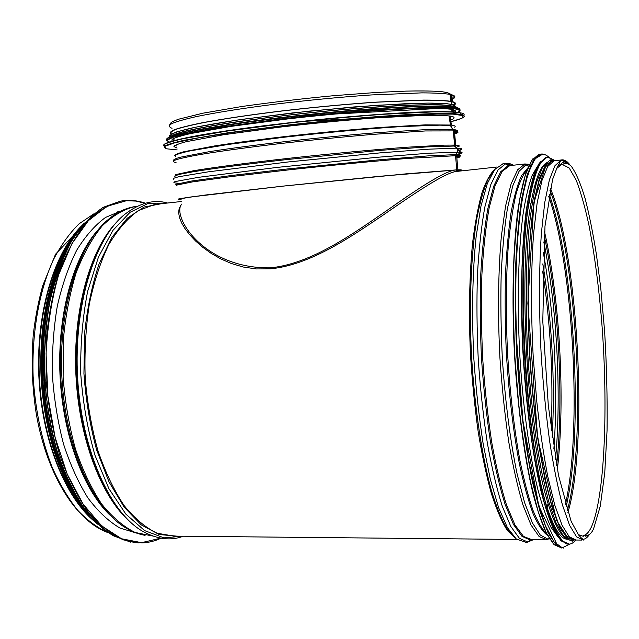 <?xml version="1.0" encoding="UTF-8"?>
<svg xmlns="http://www.w3.org/2000/svg" width="639" height="639" viewBox="0 0 639 639"><rect width="100%" height="100%" fill="white"/><g stroke="black" fill="none" stroke-linecap="round" stroke-linejoin="round"><path stroke-width="0.96" d="M459.928 171.068L457.197 169.966C447.827 169.008 420.606 186.74 386.994 210.439C353.471 233.371 312.255 263.524 270.569 267.845C203.458 268.955 171.452 216.022 181.652 204.113M181.069 205.007L179.16 208.434L178.632 212.619L179.455 217.476L181.612 222.867L185.038 228.682L189.719 234.785L195.606 241.023L202.691 247.245L210.998 253.236L220.527 258.771L231.294 263.492L243.307 267.03L256.463 268.939L270.545 268.827C310.522 264.834 350.292 237.261 383.041 215.143C415.861 192.443 443.378 173.872 455.567 171.54L458.019 171.276M456.709 156.483C460.384 156.635 460.431 157.154 456.845 158.033M456.837 157.921C459.465 157.218 459.425 156.779 456.717 156.603M581.809 540.083L576.194 540.027L569.309 536.832L562.048 525.226L554.748 505.034L547.799 476.654C543.462 453.994 539.747 428.561 536.648 400.349L533.198 356.514C530.841 311.712 531.033 268.62 533.597 233.507L537.119 203.122L541.92 180.605L547.679 166.507L554.037 160.78L555.363 160.605M88.462 515.082C62.095 488.875 41.886 434.44 39.298 375.9C36.727 317.351 52.007 261.599 75.769 233.179M95.786 522.454C65.905 499.187 41.671 440.479 38.843 375.924C35.976 311.369 54.874 251.055 82.351 225.192M119.533 211.189L120.539 211.245M135.34 532.63L134.254 532.798M136.73 533.142L119.932 528.046C108.718 521.448 98.055 511.424 87.95 497.997C78.413 482.693 70.274 464.721 63.533 444.073C57.822 422.259 54.115 399.367 52.414 375.405C51.959 351.394 53.588 328.286 57.31 306.081C62.143 284.954 68.597 266.351 76.672 250.28C85.466 235.999 95.115 225.04 105.611 217.388L121.769 210.646M537.695 165.9L532.087 175.573C528.605 185.206 525.585 198.17 523.029 214.464C518.397 249.585 517.015 299.547 519.619 351.921C522.598 404.295 529.324 454.193 537.742 489.035C542.064 505.177 546.481 517.925 551.018 527.287L557.679 536.48M547.176 507.622C554.484 529.619 561.489 540.131 568.191 539.164M547.423 162.442C540.698 164.91 535.107 179.2 530.666 205.319C517.822 274.882 527.479 440.207 548.086 503.5C554.916 525.777 561.569 537.631 568.047 539.052M551.944 161.731L551.114 161.883L544.74 167.514L538.957 181.348L534.108 203.418L530.522 233.219C527.878 267.661 527.566 310.003 529.787 354.198C531.712 383.624 534.436 411.588 537.966 438.114C541.864 463.043 546.177 484.418 550.922 502.238L558.198 522.934L565.475 535.242L572.416 539.252M560.906 161.18L561.186 160.78C563.662 160.181 566.162 161.284 568.686 164.071L562.44 160.613M582.113 538.613L583.295 539.308C585.444 538.989 587.473 537.407 589.374 534.563M176.556 185.054L175.781 184.304L191.812 180.989L230.998 175.565L287.814 168.92L380.828 159.646L429.017 155.82L455.775 154.63L455.527 155.62L457.46 152.018L455.775 154.63L458.187 154.702C460.879 154.878 461.134 155.301 458.954 155.972M173.417 179.208C172.45 178.648 174.447 177.786 179.407 176.62L208.474 171.811L287.949 161.987L380.517 152.833L428.793 149.175L456.31 148.168L457.548 148.743L457.46 152.018L457.548 148.743L455.008 146.019L457.125 148.184C461.286 148.328 462.668 148.751 461.27 149.454M175.11 175.733L175.629 174.623L193.769 170.693C214.281 167.29 249.506 162.681 290.585 158.121C332.016 153.584 375.117 149.566 407.299 147.202L444.385 145.133L454.585 145.101L455.008 146.019L453.307 130.787L454.585 145.101L455.695 145.157C459.521 145.412 460.272 145.972 457.939 146.85M173.648 160.764C172.881 159.902 175.038 158.728 180.134 157.258L209.408 151.651C230.871 148.296 257.174 144.829 288.317 141.243C320.043 137.72 350.372 134.813 379.31 132.505L426.333 129.589L452.739 129.517L453.307 130.787L450.631 125.563L452.915 129.533C457.316 129.949 458.65 130.668 456.901 131.706M174.727 155.636C174.974 154.614 178.041 153.312 183.92 151.731L214.696 145.924C236.446 142.537 262.477 139.118 292.806 135.66C323.582 132.281 352.792 129.541 380.421 127.425L425.27 124.861L450.447 125.036L450.631 125.563L449.033 115.891L450.447 125.036L451.446 125.148C454.856 125.611 455.934 126.306 454.688 127.233M447.1 92.647L449.912 93.765L450.048 94.364L449.912 93.757L447.1 92.647M171.38 133.99C169.958 132.736 171.532 131.163 176.084 129.286C182.434 127.233 191.804 124.972 204.192 122.488C225.311 118.582 251.582 114.708 282.989 110.874C315.059 107.168 345.827 104.293 375.301 102.248L423.178 100.187C435.127 100.187 444.049 100.579 449.944 101.369L451.086 101.601C455 102.496 455.783 103.694 453.426 105.203M170.98 134.214C169.207 132.984 170.461 131.434 174.743 129.557C180.853 127.52 190.047 125.244 202.331 122.752C222.803 118.902 250.272 114.796 281.424 110.994C313.837 107.224 345.004 104.293 374.933 102.2L423.545 100.083C435.67 100.075 444.712 100.475 450.663 101.274L450.048 94.364L450.663 101.274L451.789 101.497C455.879 102.44 456.573 103.702 453.866 105.299M181.101 199.424L178.201 199.248L190.494 197.02L283.652 186.069L405.941 173.856L456.805 169.862L455.527 155.62L456.805 169.862L457.899 169.822C462.021 169.718 462.5 169.974 459.337 170.605M181.109 199.48L180.398 199.496C177.338 199.496 177.378 199.168 180.517 198.521L205.415 195.023L283.492 186.069L379.023 176.348L457.197 169.902C462.005 169.782 461.797 170.166 456.589 171.052M451.557 98.917L452.524 100.035L451.773 101.313M177.083 148.08L173.928 146.579C174.735 145.269 178.848 143.631 186.253 141.682L223.498 134.749L280.361 127.081C313.246 123.271 344.94 120.22 375.444 117.919L424.424 115.363C436.405 115.204 445.103 115.451 450.527 116.106C455.232 116.961 455.272 118.255 450.647 120.004M176.715 145.988L174.591 145.628M171.851 141.211L172.147 139.254C175.102 137.649 181.149 135.772 190.286 133.623L231.11 126.362L288.604 118.806C330.651 114.038 374.119 110.403 406.045 108.926L426.908 108.295C438.25 108.271 446.541 108.63 451.781 109.373C455.056 110.028 456.126 110.89 455 111.977M226.15 124.996C274.227 117.336 350.26 109.493 398.792 107.168M454.656 110.251L451.989 111.721M171.476 136.219C175.997 131.299 231.422 121.266 302.327 113.606C373.208 105.922 438.146 102.983 451.485 106.058L454.617 107.136M453.339 109.74L451.877 110.435M452.484 104.812L454.768 105.914M451.198 94.907C454.864 96.01 455.112 97.432 451.949 99.173C455.112 97.432 454.864 96.01 451.198 94.907M515.354 538.214L507.342 530.482C501.895 521.895 496.591 509.658 491.439 493.779C486.471 475.919 482.054 455.248 478.188 431.748C474.745 407.035 472.173 381.243 470.48 354.373C468.643 314.053 469.417 275.329 472.58 242.964C475.089 222.715 478.284 205.766 482.157 192.107C486.335 180.549 490.848 172.634 495.712 168.361M516.855 539.452L174.183 536.137L157.226 533.245C145.764 527.846 134.725 518.612 124.11 505.561C114.014 490.377 105.283 472.077 97.919 450.647C91.601 427.818 87.359 403.632 85.203 378.096C84.372 352.424 85.754 327.687 89.348 303.876C94.133 281.256 100.642 261.447 108.862 244.457C117.832 229.473 127.672 218.187 138.383 210.59L154.806 204.416L158.823 203.977M542.607 271.08C550.578 323.733 553.446 376.802 551.185 430.287M583.279 536.305L578.303 534.627M557.879 166.076L561.513 163.72M546.904 534.044C542.303 529.643 537.655 521.728 532.966 510.297C528.341 496.862 524.004 480.272 519.938 460.551C514.068 428.314 509.93 392.306 507.526 352.528C505.705 312.751 506 276.671 508.42 244.298C510.353 224.449 512.901 207.691 516.056 194.032C519.475 182.339 523.229 174.112 527.311 169.351M547.679 535.514C542.926 532.119 538.102 524.938 533.198 513.98C528.341 500.832 523.764 484.234 519.467 464.186C513.349 432.012 508.74 393.161 506.336 352.584C505.153 325.531 504.874 299.563 505.481 274.682C506.591 251.031 508.468 230.248 511.112 212.316C514.123 196.381 517.622 184.12 521.6 175.533L527.918 167.833M530.043 166.835L530.578 166.699M549.652 538.909L547.823 539.092L540.267 535.011L532.399 522.894L524.595 502.629L517.263 474.657C510.393 442.004 505.122 401.228 502.318 357.984C500.92 329.069 500.545 301.288 501.184 274.642C502.398 249.378 504.475 227.34 507.414 208.538L512.718 185.973L519.02 171.364L525.953 164.742L529.507 164.311M531.017 164.67L531.432 164.822M549.109 538.014L546.864 539.739L539.14 536.576L531.057 525.066L522.998 505.066C517.766 487.653 513.013 466.59 508.748 441.869C504.906 415.502 501.966 387.585 499.938 358.12C497.645 313.781 498.196 271.12 501.351 236.31L505.537 206.173L511.12 183.792L517.71 169.734L524.915 163.959L529.491 164.343M545.131 539.723L531.64 539.596L523.485 536.441L514.986 524.986L506.543 505.09C501.072 487.765 496.136 466.813 491.718 442.236C487.749 416.013 484.753 388.248 482.717 358.95C481.319 329.532 481.055 301.32 481.91 274.291C483.396 248.723 485.816 226.541 489.17 207.755L495.153 185.446L502.158 171.412L509.794 165.613L511.695 165.405M532.311 539.604L530.122 539.979L521.975 536.337L513.508 524.531L505.122 504.435C499.698 487.062 494.81 466.151 490.44 441.693C486.519 415.638 483.547 388.073 481.526 359.014C480.145 329.852 479.873 301.848 480.704 274.994C482.157 249.569 484.538 227.444 487.845 208.618L493.747 186.149L500.68 171.779L508.253 165.517L512.326 165.341L506.272 164.175M533.581 539.612L527.758 541.992L519.451 538.373L510.825 526.504L502.27 506.24C496.743 488.707 491.758 467.572 487.309 442.851C483.316 416.508 480.296 388.632 478.252 359.238C476.854 329.74 476.59 301.408 477.461 274.259C478.962 248.555 481.415 226.19 484.801 207.188L490.848 184.511L497.941 170.038L505.665 163.768L509.61 163.568L513.564 165.205M531.281 539.628L527.758 541.992C526.512 542.799 525.522 542.759 524.771 541.872L516.28 539.004L507.422 527.686L498.628 507.717L490.377 479.498L483.196 444.105C479.082 417.475 475.975 389.255 473.898 359.445C471.598 314.596 472.461 271.455 476.175 236.326L480.999 205.974L487.325 183.529L494.698 169.551L502.701 163.983C503.34 163.073 504.331 163.001 505.665 163.768L508.253 165.517L509.794 165.613L524.915 163.959L528.509 166.452M506.064 164.031L506.519 164.135M514.547 537.455L506.759 528.525C501.495 519.331 496.399 506.743 491.463 490.76C481.862 456.206 474.434 406.524 471.47 354.325C468.954 302.111 471.159 252.293 477.053 217.34C480.264 201.125 483.995 188.249 488.236 178.712L494.993 169.191M554.037 160.78L561.098 160.006L557.168 167.386L552.583 179.415L544.979 226.19L542.791 321.225L548.326 405.829L558.486 475.344L571.082 521.2L578.575 534.971L583.295 540.099L576.626 536.896L569.565 525.266L562.448 505.018C557.783 487.389 553.502 466.047 549.604 440.998C546.057 414.28 543.278 385.988 541.265 356.131C538.893 311.209 538.996 268.013 541.417 232.828L544.771 202.387L549.388 179.839L554.94 165.725L561.098 160.006C564.053 159.311 567.033 160.988 570.044 165.03M562.16 164.383L569.221 168.033L576.226 180.23C580.763 192.091 584.989 207.004 588.902 224.96C594.526 254.018 598.823 286.647 601.802 322.855C608.264 406.069 604.965 496.894 591.347 527.095C588.902 532.239 586.211 535.051 583.271 535.522L586.906 535.554C589.597 535.019 591.834 532.75 593.607 528.741L600.293 506.112L604.782 472.445L607.05 430.55C607.457 398.44 606.651 365.364 604.622 331.306L600.756 288.013L596.403 254.402C593.032 233.307 589.246 214.6 585.052 198.266C580.667 183.665 576.074 172.985 571.274 166.22C568.51 163.728 566.474 162.825 565.172 163.52L561.601 164.495L556.593 168.536M550.347 188.337C578.239 254.298 588.631 442.883 567.919 512.566M549.931 190.31C577.057 257.749 587.065 439.576 567.28 510.625M526.48 165.094L529.188 164.974L525.897 164.574M530.697 165.349L531.113 165.501M549.173 194.176C574.629 264.905 583.862 432.715 566.106 506.815M548.757 196.469C573.439 268.013 582.321 429.751 565.435 504.546M544.516 231.709C559.924 299.084 565.443 400.286 557.36 469.553M544.212 235.695C558.702 301.792 563.933 397.73 556.625 465.583M543.797 241.973C556.849 305.905 561.641 393.84 555.531 459.329M506.983 164.654L509.555 165.677M543.238 252.301C554.261 311.696 558.422 388.36 553.853 449.025M542.799 263.891C551.792 317.471 555.339 382.889 552.16 437.459M110.851 515.961C83.885 491.159 62.678 435.359 59.994 374.829C57.302 314.3 73.429 257.126 97.887 230.064M104.86 509.347C80.969 482.229 63.085 430.199 60.601 374.797C58.165 319.388 71.328 266.231 92.551 237.173M145.101 535.338C138.631 534.228 132.273 531.792 126.043 528.022C94.109 509.762 66.025 449.089 61.999 379.191C57.861 309.316 78.581 243.906 108.031 219.696C116.466 212.468 125.404 208.106 134.829 206.597L137.081 206.301M152.425 535.969L135.141 532.471C123.487 526.712 112.32 517.223 101.633 504.003C91.497 488.707 82.774 470.408 75.474 449.097C69.236 426.453 65.122 402.53 63.125 377.345L63.325 339.932C65.585 315.506 69.891 293.037 76.233 272.526C83.573 253.659 92.224 238.115 102.192 225.894C112.64 215.798 123.519 209.368 134.829 206.597L136.954 206.365M129.086 520.889C101.162 496.375 78.717 437.891 75.881 374.039C73.014 310.179 90.083 250.28 115.499 223.418M121.833 513.125C97.503 485.544 79.1 431.597 76.504 374.007C73.948 316.417 87.423 261.327 109.021 231.781M183.257 536.225C170.917 540.977 157.466 539.372 142.896 531.416C110.619 513.492 81.832 450.95 77.662 378.528C73.373 306.113 94.572 238.666 124.397 214.64C139.398 202.994 153.783 199.12 167.562 203.018M182.682 536.217L163.943 537.854L144.646 530.618L125.891 514.147L108.934 488.715L95.043 455.431C87.647 429.911 82.878 402.69 80.738 373.775C80.282 344.804 82.591 317.327 87.647 291.336L98.446 257.086L112.959 230.352L130.029 212.3L148.456 203.298L167.138 203.066M176.875 536.161L159.175 534.508L141.315 524.923L124.246 507.254L109.021 481.926L96.665 449.984C90.115 425.917 85.882 400.461 83.941 373.591L84.532 333.885C87.239 308.118 92.112 284.738 99.157 263.747L111.969 237.277L127.265 218.218L144.063 207.044L161.419 203.689M108.167 532.622C97.663 527.99 87.479 520.521 77.623 510.202C68.125 498.292 59.611 483.915 52.071 467.061C41.527 439.76 35.209 409.463 33.124 376.187C31.654 332.472 39.33 290.226 53.596 259.322C61.208 244.849 69.691 233.019 79.06 223.826L93.725 213.945M160.653 538.198L141.554 542.671L121.554 538.765L101.689 525.929L83.15 504.163L67.223 474.17L55.146 437.475L47.893 396.324L46.072 353.519C47.59 325.091 51.791 298.812 58.676 274.674L71.903 243.699L88.398 220.655L106.945 206.309L126.378 200.742L135.811 201.069L145.101 203.274M160.9 538.238C154.774 541.113 148.424 542.679 141.85 542.926L123.535 539.915C111.162 534.34 99.253 524.843 87.823 511.424C76.944 495.8 67.55 476.966 59.651 454.92C52.877 431.413 48.364 406.508 46.112 380.205L46.16 341.05C48.476 315.442 52.989 291.863 59.691 270.321C67.47 250.496 76.648 234.17 87.231 221.318C98.326 210.694 109.876 203.921 121.873 200.973L126.115 200.494C132.632 200.095 139.038 200.997 145.349 203.21M124.837 200.638L131.658 200.686M139.102 542.934C126.913 541.952 114.764 537.111 102.639 528.437L85.402 510.042C74.659 494.235 65.426 475.28 57.686 453.187C51.08 429.696 46.719 404.862 44.602 378.695C43.907 352.424 45.577 327.128 49.618 302.822C54.922 279.73 62.047 259.522 70.985 242.181C80.722 226.885 91.361 215.343 102.903 207.547L120.587 201.117L123.407 200.758M80.642 503.244C37.829 443.45 31.998 308.533 69.108 245.576M81.177 504.171C36.175 446.15 30.105 306.121 69.515 244.665M89.34 515.138C64.124 487.134 45.225 433.226 42.661 375.748C40.145 318.262 54.163 263.14 76.624 233.051M97.527 523.948C68.173 499.107 44.706 440.167 41.878 375.78C39.019 311.393 57.127 250.919 83.949 223.562M79.731 503.947C34.865 445.878 28.851 306.416 68.141 244.969M66.911 482.245C36.655 425.726 32.341 326.433 57.334 267.701M564.756 163.017L562.6 162.625M540.267 154.486L539.715 154.502M532.918 158.744L527.151 169.399C523.573 179.711 520.473 193.377 517.862 210.383C513.117 246.934 511.703 298.357 514.371 352.185C517.438 406.013 524.339 457.38 533.014 493.659C537.463 510.513 542.04 523.964 546.736 534.012L553.67 544.188M542.247 153.951L538.829 154.342L531.784 160.325L525.354 174.966L519.938 198.33C516.935 218.059 514.826 241.39 513.612 268.324C512.997 296.823 513.444 326.601 514.954 357.656L518.604 403.201C521.927 432.499 525.953 458.906 530.666 482.405L538.246 511.823L546.249 532.742L554.237 544.747L561.825 548.062M540.538 154.151L533.541 160.133L527.167 174.774L521.791 198.146C518.82 217.883 516.735 241.23 515.545 268.18C514.946 296.688 515.401 326.489 516.919 357.56L520.561 403.129C523.876 432.451 527.878 458.874 532.567 482.389L540.115 511.831L548.07 532.75L556.002 544.771L563.542 548.086L557.543 545.634L538.821 505.968L522.99 421.045L516.288 335.755C515.401 304.156 515.617 274.634 516.927 247.197L520.242 211.341L525.178 183.625L531.336 164.958L536.52 156.97L540.538 154.151L539.068 154.287M551.633 160.301C548.613 156.339 545.594 154.311 542.575 154.207L534.963 158.879L528.014 173.528L522.191 198.322L517.981 232.596L515.777 274.762C515.393 306.041 516.224 338.422 518.277 371.906L522.87 420.087L529.284 463.451L537 499.259L545.426 525.673L554.013 541.84L562.256 547.783L569.78 544.164M552.455 161.419L552.088 160.908M547.152 157.609L545.594 157.809M540.474 161.499L534.939 171.779C531.512 181.835 528.549 195.214 526.049 211.924C521.528 247.868 520.25 298.613 522.894 351.762C525.929 404.902 532.646 455.607 541.041 491.295C545.347 507.853 549.756 521.033 554.285 530.825L560.946 540.65M566.481 543.853L568.055 543.901M547.224 157.274L545.906 157.458L539.188 163.32L533.078 177.698L527.95 200.654C525.122 220.04 523.149 242.956 522.047 269.41C521.512 297.391 521.983 326.625 523.477 357.121C525.546 387.506 528.453 416.293 532.207 443.474C536.353 468.946 540.929 490.64 545.938 508.564L553.606 529.132L561.25 540.945L568.502 544.204M548.382 157.162L546.864 157.354L540.171 163.209L534.092 177.594L528.988 200.55C526.169 219.944 524.22 242.868 523.117 269.323C522.59 297.319 523.077 326.561 524.571 357.065C526.632 387.466 529.539 416.261 533.285 443.45L539.715 479.633L546.976 508.564L554.62 529.14L562.232 540.961L569.461 544.212C562.584 545.019 555.155 532.854 547.16 507.701L547.16 507.701C557.543 540.075 567.049 550.866 575.675 540.067M555.075 160.613L548.709 157.41C540.898 157.218 534.42 171.891 529.268 201.421L529.268 201.421C515.953 272.573 525.905 443.027 547.16 507.701L548.086 503.5M548.725 161.196L542.423 167.562L536.728 181.907C533.317 195.39 530.562 212.755 528.461 233.986C525.865 268.236 525.57 310.059 527.742 353.702C530.418 397.306 535.346 438.705 541.712 472.173L548.502 501.016L555.714 522.207L562.959 535.274L569.924 540.267M571.601 540.298L573.51 539.731M552.983 161.156L551.034 160.788M553.917 160.812L552.344 160.621L545.618 164.95L539.476 178.089L534.292 200.159C531.416 219.153 529.404 241.877 528.261 268.348C527.702 296.44 528.173 325.874 529.675 356.658C531.76 387.33 534.699 416.301 538.493 443.578L544.979 479.633L552.264 508.037L559.884 527.694L567.416 538.254L574.485 539.987M172.035 128.295C168.816 127.089 168.712 125.532 171.731 123.631C176.66 121.53 184.879 119.189 196.405 116.586C215.918 112.56 243.147 108.231 274.738 104.213C307.79 100.211 339.916 97.128 371.099 94.955L421.82 92.871C434.48 92.927 443.889 93.43 450.048 94.364L451.174 94.612C455.751 95.794 456.086 97.376 452.172 99.357M453.562 130.068C457.772 130.612 458.123 131.546 454.593 132.848M454.433 131.075C458.163 131.634 458.243 132.553 454.68 133.815M455.519 145.277C459.281 145.588 459.521 146.251 456.222 147.266M457.58 148.767C461.845 148.983 462.412 149.574 459.281 150.532M459.784 151.755C462.301 152.026 462.061 152.569 459.058 153.392M456.637 155.74C460.32 155.908 460.368 156.427 456.781 157.322M176.923 185.925L176.268 185.182L192.443 181.907L231.637 176.524L288.301 169.926C330.171 165.373 374.238 161.132 407.195 158.464L456.629 155.636C461.278 155.772 461.334 156.363 456.789 157.418M177.746 183.177C173.688 182.986 172.834 182.45 175.174 181.564L198.481 177.33L277.294 167.386L376.331 157.37L428.633 153.224L459.896 152.122C463.211 152.394 462.788 153.04 458.618 154.047M175.046 176.731C174.088 176.148 176.052 175.262 180.933 174.072L192.459 171.891C212.38 168.568 247.077 164.015 287.949 159.446L379.254 150.437L426.956 146.898L455.008 146.019M176.068 162.633C172.921 162.01 172.889 161.052 175.973 159.75C180.949 158.264 189.208 156.491 200.75 154.43C220.271 151.171 247.461 147.433 278.963 143.711C311.912 139.949 343.894 136.794 374.925 134.23L425.334 130.955L454.417 130.899C459.121 131.474 459.209 132.505 454.696 133.982M175.949 156.89L174.846 155.485C176.819 154.255 181.867 152.729 189.991 150.908L228.075 144.462L283.772 137.273C325.099 132.553 368.871 128.591 401.811 126.554L439.904 125.148L450.631 125.563M452.316 109.485L451.837 110.02M452.284 109.477L451.829 109.972M451.294 95.938L452.26 97.088L451.517 98.406M177.179 149.917L165.98 148.735L164.838 146.339L174.926 142.769L196.54 138.216L228.746 133.016C254.841 129.358 283.269 125.875 314.037 122.568C344.796 119.541 373.216 117.169 399.279 115.459L431.453 114.038L453.051 114.133L463.147 115.619L462.045 118.247L450.91 121.722C468.539 117.201 463.475 115.435 463.618 115.731L460.392 114.469C463.579 115.028 464.801 115.779 464.058 116.721M164.207 147.889L164.638 145.98C167.809 144.382 174.231 142.497 183.912 140.324L227.117 132.896L287.973 125.036C332.48 120.02 378.472 116.114 412.171 114.405L434.177 113.622C446.142 113.51 454.872 113.79 460.392 114.469L460.248 112.791C463.946 113.462 465 114.397 463.403 115.595M164.135 146.355L164.295 144.422C167.306 142.809 173.584 140.907 183.137 138.711L226.118 131.211L287.023 123.279C321.289 119.445 353.822 116.426 384.598 114.221L433.889 111.865C445.918 111.769 454.704 112.081 460.248 112.791L299.004 121.626L261.91 125.995C237.892 129.078 217.516 132.081 200.782 135.005C172.61 140.133 160.461 143.863 164.327 146.195M176.931 147.817L175.717 147.761M164.894 146.291L164.439 144.174L171.739 141.243L187.051 137.609C201.133 134.877 218.706 131.985 239.761 128.942L311.936 120.252C350.212 116.37 386.507 113.55 414.839 112.192L438.53 111.529L454.617 111.921L462.716 113.255L463.027 115.387M169.159 142.297L167.122 140.221L173.073 137.281L187.347 133.591C200.926 130.811 218.179 127.864 239.122 124.749L311.528 115.923C350.06 112.033 386.483 109.277 414.439 108.103L437.499 107.656L452.58 108.303L459.353 109.924L458.107 112.344C461.015 110.89 460.392 109.588 456.278 108.454C459.649 109.117 460.767 110.012 459.641 111.13M169.023 142.09L166.603 140.308C167.913 138.783 172.61 136.938 180.709 134.765C190.781 132.433 203.993 129.917 220.343 127.217L279.914 119.078C314.188 115.108 347.097 111.985 378.663 109.708L429.288 107.344C441.653 107.288 450.647 107.656 456.278 108.454L456.198 107.52C459.409 108.167 460.575 109.013 459.705 110.068M166.683 140.133L167.977 138C171.635 136.283 178.393 134.294 188.257 132.041C210.463 127.361 247.716 121.745 290.449 116.825C333.486 111.993 377.585 108.366 409.887 106.929L446.549 106.553L456.198 107.52L292.087 116.33L242.652 122.56L202.803 128.886C176.883 133.759 164.894 137.433 166.819 139.909M167.218 140.093L168.033 137.784C172.027 135.875 179.863 133.631 191.556 131.067C205.423 128.351 222.452 125.516 242.636 122.56L311.297 114.245C347.592 110.571 382.146 107.911 409.535 106.649C426.293 106.066 439.432 105.994 448.961 106.441C456.23 107.16 459.721 108.279 459.433 109.796M174.048 139.27L172.61 138.959M169.91 137.065C171.164 135.54 175.693 133.695 183.505 131.538C193.226 129.238 205.982 126.754 221.773 124.102C248.044 119.972 278.085 116.106 311.888 112.504C345.707 109.109 375.916 106.753 402.506 105.419C418.529 104.78 431.549 104.596 441.565 104.86C449.672 105.371 454.513 106.242 456.07 107.48M170.182 136.586L171.044 134.246C174.95 132.337 182.538 130.108 193.833 127.568C207.204 124.901 223.61 122.113 243.052 119.229L309.292 111.106L376.419 105.275L427.93 103.095C440.167 103.175 448.73 103.718 453.626 104.724L455.942 106.729M457.197 169.902L455.567 171.54L497.054 167.011M181.348 201.517L158.943 203.961M585.651 536.201L588.311 535.194M563.862 163.153L567.304 163.512M529.947 167.059L530.418 167.059M120.164 211.437L117.808 211.693M108.318 532.726C76.976 521.823 47.39 476.406 36.447 414.887C32.158 388.232 31.103 361.514 33.276 334.732C35.305 317.399 38.46 301.049 42.741 285.681L55.545 254.21L93.941 213.761M141.85 542.926C148.44 542.679 154.806 541.113 160.932 538.246M145.373 203.202C139.07 200.997 132.664 200.095 126.147 200.494L120.587 201.117L103.382 207.252C92.16 214.64 81.776 225.527 72.223 239.929C63.381 256.247 56.2 275.337 50.673 297.207C46.296 320.299 44.115 344.509 44.123 369.837C45.457 395.221 48.955 419.623 54.603 443.051C61.368 465.32 69.683 484.865 79.54 501.679C90.035 516.568 101.186 527.886 112.999 535.642L130.811 542.207M98.015 524.403C68.365 499.802 44.594 440.567 41.751 375.732C38.891 310.897 57.286 250.145 84.428 223.019M72.718 493.116C54.906 462.82 44.395 425.039 41.192 379.774C40.305 361.091 40.888 342.816 42.965 324.931L49.411 291.264C51.847 281.911 56.12 270.217 62.231 256.183M530.666 205.319L529.268 201.421C534.188 173.888 540.051 159.199 546.864 157.354L546.169 157.394M552.583 160.621L549.987 160.181L546.744 163.193L533.908 202.228L527.87 303.357L537.647 437.923L556.577 520.442L569.093 539.787C573.87 541.824 571.33 541.321 573.814 540.195M551.114 161.883L551.848 161.803M451.789 101.497L451.174 94.612L449.912 93.765C448.011 92.655 444.273 91.872 438.689 91.401C429.927 90.922 419.04 90.826 406.045 91.113L376.77 92.439L334.053 95.658C304.236 98.462 273.492 102.08 241.798 106.505L202.851 113.199L178.401 119.261L173.017 121.418C170.845 122.68 169.758 123.822 169.758 124.837M451.709 95.403L451.501 96.066M457.899 169.822L456.629 155.636L458.187 154.702L459.896 152.122L457.548 148.743L454.201 145.996L455.695 145.157L454.417 130.899L452.739 129.517L450.455 125.548L451.446 125.148L450.032 116.026M451.222 95.139L451.973 96.465M451.997 111.777L451.781 109.373M451.541 106.689L451.485 106.058M169.942 136.97L169.487 135.588L176.38 131.969L195.582 127.201L237.277 120.06L292.43 112.943L353.718 106.961L406.931 103.606L427.946 103.095L447.619 103.798C453.586 104.74 456.462 106.21 456.254 108.231M451.342 104.461L451.086 101.601"/></g></svg>
